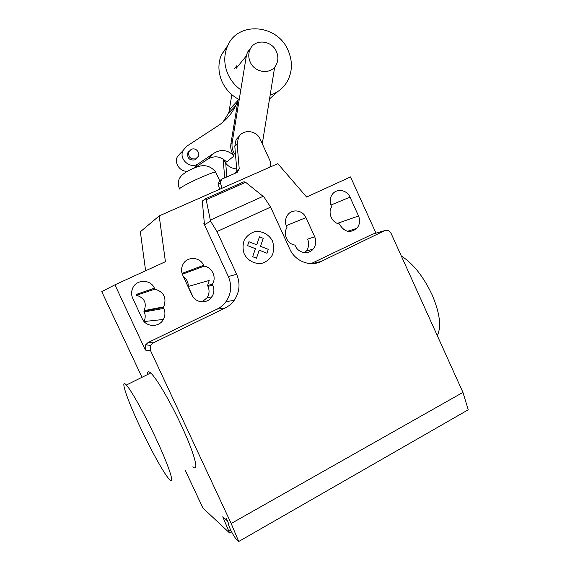 <?xml version="1.0" encoding="UTF-8"?>
<svg xmlns="http://www.w3.org/2000/svg" width="570" height="570" viewBox="0 0 570 570"><rect width="100%" height="100%" fill="white"/><g stroke="black" fill="none" stroke-linecap="round" stroke-linejoin="round"><path stroke-width="0.85" d="M250.209 62.002C254.84 73.302 271.584 74.898 276.308 64.645C278.338 60.484 278.381 56.124 276.429 51.556C271.79 40.064 254.484 38.589 250.038 49.476C248.292 53.509 248.349 57.684 250.209 62.002M226.867 176.914L225.72 163.284M223.127 159.001L224.708 177.861M222.036 188.228L220.241 182.635L221.723 179.165L237.184 172.404L239.222 168.87L237.134 144.274L238.438 137.591C242.613 128.628 256.992 130.124 260.447 139.771L270.18 161.111L270.536 165.129L269.831 167.174M221.723 179.165L219.536 180.833L218.068 184.274L220.241 182.635M218.068 184.274L219.678 189.268M239.806 135.532L236.094 139.686L234.804 146.305L236.864 170.644L239.222 168.87M236.864 170.644L235.396 173.187M270.159 95.105C277.697 92.689 283.44 88.072 287.38 81.254C292.474 71.535 292.731 61.282 288.149 50.488C277.519 23.897 236.992 20.805 227.28 46.719C223.689 55.732 223.953 64.987 228.078 74.485C230.978 80.733 235.218 85.856 240.796 89.846M277.775 91.549L269.532 98.952M239.208 99.55C231.555 95.625 225.863 89.725 222.136 81.845C218.132 72.611 217.875 63.612 221.381 54.841L227.986 45.165M195.774 158.838C190.451 159.472 188.129 157.113 188.805 151.755L191.356 149.226C194.32 148.328 196.607 149.269 198.225 152.062L198.267 156.408L195.774 158.838M189.233 150.972L187.787 152.846C187.11 158.175 189.418 160.519 194.719 159.885L196.693 158.325M234.042 155.916L226.675 162.023C220.804 156.237 214.448 155.297 207.601 159.201L214.334 152.967L198.367 163.718C190.672 169.568 178.681 159.507 182.92 150.694L186.461 146.419L218.923 125.186C226.262 120.092 231.905 113.544 235.83 105.55L238.004 100.391L230.893 143.832C230.287 148.214 231.342 152.247 234.042 155.916C227.971 149.924 221.402 148.941 214.334 152.967M195.268 167.523L207.601 159.201M180.64 152.931L177.206 157.071C174.178 163.533 180.334 171.99 187.48 171.221M238.004 100.391L230.558 108.328L228.449 113.323L222.956 122.115M235.553 155.161C232.667 151.406 231.534 147.252 232.154 142.707L246.347 55.91L247.451 52.269L251.156 47.51M231.826 94.663L228.912 112.347M274.683 67.068L262.286 143.811M223.326 159.13C225.977 165.101 230.444 168.378 236.721 168.955M437.297 335.644C441.622 326.738 439.876 313.08 432.053 294.669C423.296 276.322 413.051 263.44 401.323 256.016M139.764 426.225C150.601 449.438 164.124 473.955 169.347 479.377C175.396 486.274 169.311 466.859 155.845 438.23C144.566 414.041 131.164 390.08 126.341 385.049C119.65 377.525 127.067 399.306 139.764 426.225M147.495 374.568C147.252 371.433 148.314 370.906 150.687 372.987C156.159 377.632 170.031 401.08 181.16 425.07C194.491 453.449 199.664 473.15 192.881 466.737M132.725 298.31C131.278 295.053 131.228 291.776 132.561 288.484C136.095 279.122 150.651 279.001 154.427 288.199L154.855 289.125C163.904 291.933 166.875 297.832 163.754 306.824L163.376 307.465L163.804 308.391C165.428 312.146 165.279 315.844 163.355 319.464C159.115 327.75 145.813 327.294 142.201 318.644L132.725 298.31M143.939 321.352C145.514 318.267 145.607 315.139 144.231 311.975L143.861 311.17L163.376 307.465M143.861 311.17L144.189 310.614C146.925 302.82 144.345 297.718 136.465 295.296L136.095 294.498L154.427 288.199M136.465 295.296L154.855 289.125M350.001 197.127L358.544 215.987C360.375 220.604 359.805 224.722 356.82 228.342C350.329 233.344 344.679 232.175 339.87 224.851L339.471 223.974C332.082 223.077 327.529 213.052 331.64 206.732L331.248 205.863C329.503 201.581 329.909 197.662 332.467 194.121C336.877 188.093 347.009 189.874 350.001 197.127L330.913 205.058M375.965 233.144L350.529 176.928L306.603 197.042L277.825 163.654L159.187 215.909L140.355 231.783L145.621 270.771M270.615 207.117L289.774 249.033C295.082 261.267 310.13 267.123 321.152 261.445L384.515 230.708C387.322 229.703 389.524 230.615 391.12 233.429L462.94 392.395L231.171 523.509L150.573 350.678L150.772 345.299L153.366 342.834L224.986 308.092C228.684 306.275 231.755 303.689 234.199 300.34C239.664 292.146 240.469 283.454 236.628 274.256L216.97 231.548L210.558 221.153L206.176 199.742L205.485 198.78L244.003 181.766L245.627 182.3L264.01 197.063L270.615 207.117L216.97 231.548M372.801 234.042L311.092 263.625M245.627 182.3L206.176 199.742M204.309 222.891L202.286 201.096L205.485 198.78M224.986 308.092L217.106 309.118C220.676 307.373 223.639 304.886 225.998 301.658C231.27 293.771 232.054 285.406 228.356 276.557L203.746 223.148L205.207 224.316L210.558 221.153M205.207 224.316L204.373 222.856L203.818 223.112M193.066 296.977L188.2 286.461L209.24 280.454L207.558 285.499L207.972 286.382C209.646 290.358 209.354 294.156 207.088 297.782L202.086 301.872M204.039 266.204L203.618 265.292C200.091 256.728 186.981 256.101 182.956 264.409C181.21 267.879 181.118 271.427 182.678 275.046L191.94 295.039C195.332 303.14 207.373 304.173 211.89 296.835C214.206 293.115 214.505 289.225 212.788 285.15L212.368 284.238C216.913 277.462 212.118 267.059 204.039 266.204L182.343 274.234M212.368 284.238L207.558 285.499M188.2 286.461C188.413 282.371 186.846 279.15 183.497 276.813M286.974 227.551C282.692 234.021 287.351 244.209 294.975 245.071L295.381 245.955C298.409 253.201 308.52 254.933 313.151 249.076C316.001 245.385 316.514 241.295 314.697 236.792L305.969 217.633C302.834 210.052 291.968 208.513 287.565 215.104C285.192 218.681 284.858 222.528 286.567 226.668L286.974 227.551M312.274 249.332L312.481 249.788M314.697 236.792L307.622 239.136C309.403 243.525 308.897 247.522 306.104 251.128L304.515 252.624M141.98 377.304L101.766 291.641L114.933 284.822L165.421 261.701L159.187 215.909M217.106 309.118L148.072 342.534L145.578 344.9L145.379 350.073L114.933 284.822M185.464 470.72L202.92 508.062L229.575 532.957L222.763 516.769L226.824 520.367L226.311 518.422L228.955 524.379C227.558 523.445 231.22 531.881 234.006 536.028L235.816 538.785L238.723 541.5L231.171 523.509M238.723 541.5L468.234 409.78L462.94 392.395M268.299 249.354L266.988 253.23L259.2 250.173L256.479 258.196L252.674 256.714L255.417 248.684L247.58 245.62L248.919 241.73L256.742 244.808L259.471 236.828L263.24 238.317L260.526 246.29L268.299 249.354M272.41 240.911C268.905 234.37 262.029 230.693 254.947 231.612C250.401 233.059 246.853 235.859 244.302 239.998C242.67 244.644 242.663 249.339 244.281 254.092C247.843 260.697 254.811 264.338 261.894 263.34C266.418 261.837 269.931 259.015 272.432 254.876C274.013 250.266 274.006 245.613 272.41 240.911M234.804 146.305L237.134 144.274M194.47 167.416L198.367 163.718M230.893 143.832L232.154 142.707M236.165 68.35L246.347 55.91M144.231 311.975L163.804 308.391M337.355 223.397L358.544 215.987M371.348 234.455L384.515 230.708M321.152 261.445L312.175 263.625M263.091 196.329L210.337 220.077M228.356 276.557L236.628 274.256M203.618 265.292L182.058 273.393M305.969 217.633L286.176 225.699M212.788 285.15L207.972 286.382M153.366 342.834L148.072 342.534M145.379 350.073L150.573 350.678M224.281 518.116L223.276 518.679M230.736 530.136L229.069 531.083M179.807 189.14L179.792 188.421C183.241 185.82 190.665 181.987 202.079 176.921C209.304 173.829 213.843 172.197 215.681 172.04L215.916 172.546M234.719 68.314L236.892 65.636M247.109 53.081L250.038 49.476M236.094 139.686L238.438 137.591M221.381 54.841L227.28 46.719M187.787 152.846L188.805 151.755M177.206 157.071L182.92 150.694M228.449 113.323L235.83 105.55M150.687 372.987L126.341 385.049M144.096 321.537L163.355 319.464M144.189 310.614L163.754 306.824M347.558 231.263L356.82 228.342M225.998 301.658L234.199 300.34M313.151 249.076L306.104 251.128M211.89 296.835L207.088 297.782M145.578 344.9L150.772 345.299M231.577 531.81L229.724 532.865M219.678 180.733L215.688 172.04C210.423 165.507 203.661 164.017 195.403 167.58C187.188 170.751 181.908 174.292 179.557 178.21C177.854 181.531 177.854 185.015 179.543 188.67"/></g></svg>
